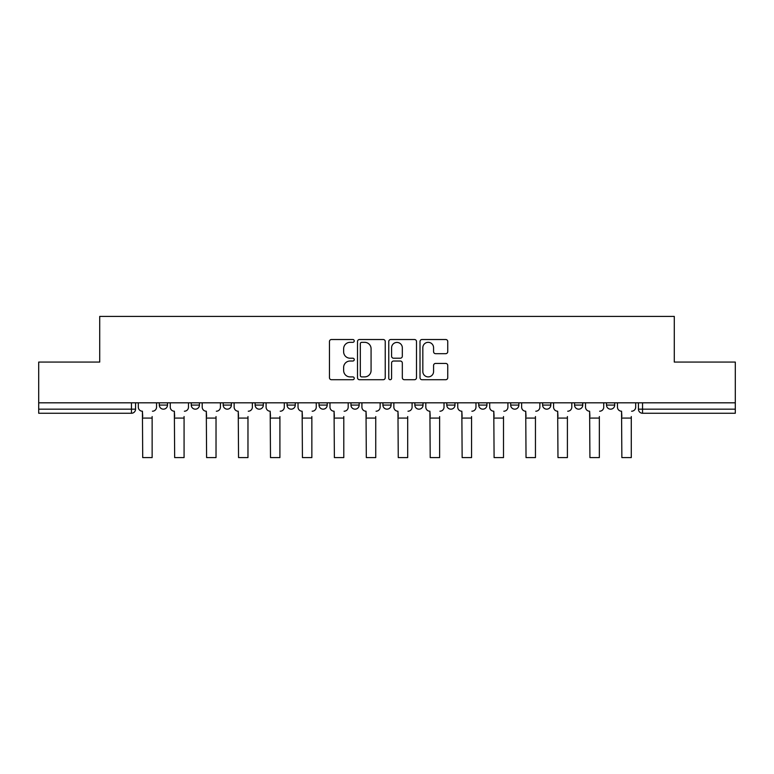 <?xml version="1.0" encoding="UTF-8"?>
<svg xmlns="http://www.w3.org/2000/svg" width="774" height="774" viewBox="0 0 774 774"><rect width="100%" height="100%" fill="white"/><g stroke="black" fill="none" stroke-linecap="round" stroke-linejoin="round"><path stroke-width="1.16" d="M354.24 340.918A1.403 1.403 0 0 0 352.828 339.515L331.475 339.515A2.012 2.012 0 0 0 329.463 341.528L329.463 377.702A2.012 2.012 0 0 0 331.475 379.715L352.828 379.715A1.403 1.403 0 0 0 354.24 378.302A1.403 1.403 0 0 0 352.828 376.899L350.071 376.899A6.434 6.434 0 0 1 343.637 370.465L343.637 367.447A6.434 6.434 0 0 1 350.071 361.023L352.828 361.023A1.403 1.403 0 0 0 354.24 359.61A1.403 1.403 0 0 0 352.828 358.207L350.071 358.207A6.434 6.434 0 0 1 343.637 351.773L343.637 348.764A6.434 6.434 0 0 1 350.071 342.331L352.828 342.331A1.403 1.403 0 0 0 354.24 340.918M510.676 402.819L510.676 405.073L518.87 405.073A4.093 4.093 0 0 1 514.768 409.165A4.093 4.093 0 0 1 510.676 405.073L510.676 402.819M446.792 402.819L446.792 405.073L454.977 405.073A4.093 4.093 0 0 1 450.884 409.165A4.093 4.093 0 0 1 446.792 405.073L446.792 402.819M414.845 402.819L414.845 405.073L423.039 405.073A4.093 4.093 0 0 1 418.947 409.165A4.093 4.093 0 0 1 414.845 405.073L414.845 402.819M382.907 402.819L382.907 405.073L391.093 405.073A4.093 4.093 0 0 1 387 409.165A4.093 4.093 0 0 1 382.907 405.073L382.907 402.819M350.961 402.819L350.961 405.073L359.155 405.073A4.093 4.093 0 0 1 355.053 409.165A4.093 4.093 0 0 1 350.961 405.073L350.961 402.819M319.023 402.819L319.023 405.073L327.209 405.073A4.093 4.093 0 0 1 323.116 409.165A4.093 4.093 0 0 1 319.023 405.073L319.023 402.819M287.077 405.073L287.077 402.819L287.077 405.073A4.093 4.093 0 0 0 291.169 409.165A4.093 4.093 0 0 1 287.077 405.073L295.271 405.073A4.093 4.093 0 0 1 291.169 409.165A4.093 4.093 0 0 0 295.271 405.073A4.093 4.093 0 0 1 291.169 409.165M255.13 405.073L255.13 402.819L255.13 405.073A4.093 4.093 0 0 0 259.232 409.165A4.093 4.093 0 0 1 255.13 405.073L263.324 405.073A4.093 4.093 0 0 1 259.232 409.165M223.193 405.073L223.193 402.819L223.193 405.073A4.093 4.093 0 0 0 227.285 409.165A4.093 4.093 0 0 1 223.193 405.073L231.378 405.073A4.093 4.093 0 0 1 227.285 409.165M445.737 353.679A2.012 2.012 0 0 0 447.749 351.677L447.749 341.528A2.012 2.012 0 0 0 445.737 339.515L422.024 339.515A2.012 2.012 0 0 0 420.011 341.528L420.011 377.702A2.012 2.012 0 0 0 422.024 379.715L445.737 379.715A2.012 2.012 0 0 0 447.749 377.702L447.749 365.444A2.012 2.012 0 0 0 445.737 363.432L435.588 363.432A2.012 2.012 0 0 0 433.575 365.444L433.575 371.52A5.379 5.379 0 0 1 428.206 376.899A5.379 5.379 0 0 1 422.827 371.52L422.827 347.7A5.379 5.379 0 0 1 428.206 342.331A5.379 5.379 0 0 1 433.575 347.7L433.575 351.677A2.012 2.012 0 0 0 435.588 353.679L445.737 353.679M38.7 402.819L38.7 362.068L99.72 362.068L99.72 316.411L674.28 316.411L674.28 362.068L735.3 362.068L735.3 402.819L38.7 402.819L38.7 409.165L135.556 409.165L135.556 402.819M385.239 341.528A2.012 2.012 0 0 0 383.227 339.515L359.513 339.515A2.012 2.012 0 0 0 357.501 341.528L357.501 377.702A2.012 2.012 0 0 0 359.513 379.715L383.227 379.715A2.012 2.012 0 0 0 385.239 377.702L385.239 341.528M390.773 339.515L414.487 339.515A2.012 2.012 0 0 1 416.499 341.528L416.499 377.702A2.012 2.012 0 0 1 414.487 379.715L404.338 379.715A2.012 2.012 0 0 1 402.325 377.702L402.325 363.025A2.012 2.012 0 0 0 400.313 361.023L393.579 361.023A2.012 2.012 0 0 0 391.576 363.025L391.576 378.302A1.403 1.403 0 0 1 390.164 379.715A1.403 1.403 0 0 1 388.761 378.302L388.761 341.528A2.012 2.012 0 0 1 390.773 339.515M638.444 402.819L638.444 409.165L735.3 409.165L735.3 413.258L642.546 413.258A4.093 4.093 0 0 1 638.444 409.165M735.3 402.819L735.3 409.165M131.454 402.819L131.454 413.258A4.093 4.093 0 0 0 135.556 409.165A4.093 4.093 0 0 1 131.454 413.258L38.7 413.258L38.7 409.165M614.691 402.819L614.691 405.073A4.093 4.093 0 0 1 610.599 409.165A4.093 4.093 0 0 1 606.506 405.073L614.691 405.073A4.093 4.093 0 0 1 610.599 409.165A4.093 4.093 0 0 0 614.691 405.073M606.506 402.819L606.506 405.073M582.754 402.819L582.754 405.073A4.093 4.093 0 0 1 578.662 409.165A4.093 4.093 0 0 1 574.56 405.073A4.093 4.093 0 0 0 578.662 409.165M574.56 402.819L574.56 405.073L582.754 405.073M550.807 402.819L550.807 405.073A4.093 4.093 0 0 1 546.715 409.165A4.093 4.093 0 0 1 542.622 405.073L550.807 405.073M542.622 402.819L542.622 405.073M518.87 402.819L518.87 405.073M486.923 402.819L486.923 405.073A4.093 4.093 0 0 1 482.831 409.165A4.093 4.093 0 0 1 478.729 405.073L486.923 405.073M478.729 402.819L478.729 405.073M454.977 402.819L454.977 405.073M423.039 402.819L423.039 405.073M391.093 402.819L391.093 405.073L391.093 402.819M359.155 402.819L359.155 405.073A4.093 4.093 0 0 1 355.053 409.165A4.093 4.093 0 0 0 359.155 405.073M327.209 402.819L327.209 405.073A4.093 4.093 0 0 1 323.116 409.165A4.093 4.093 0 0 0 327.209 405.073L327.209 402.819M295.271 402.819L295.271 405.073M263.324 402.819L263.324 405.073L263.324 402.819M231.378 402.819L231.378 405.073L231.378 402.819M191.246 402.819L191.246 405.073L199.44 405.073L199.44 402.819L199.44 405.073A4.093 4.093 0 0 1 195.338 409.165A4.093 4.093 0 0 1 191.246 405.073A4.093 4.093 0 0 0 195.338 409.165A4.093 4.093 0 0 0 199.44 405.073A4.093 4.093 0 0 1 195.338 409.165M159.309 402.819L159.309 405.073L167.494 405.073L167.494 402.819L167.494 405.073A4.093 4.093 0 0 1 163.401 409.165A4.093 4.093 0 0 1 159.309 405.073A4.093 4.093 0 0 0 163.401 409.165A4.093 4.093 0 0 0 167.494 405.073A4.093 4.093 0 0 1 163.401 409.165M361.729 342.331A1.403 1.403 0 0 0 360.316 343.733L360.316 375.487A1.403 1.403 0 0 0 361.729 376.899L364.641 376.899A6.434 6.434 0 0 0 371.075 370.465L371.075 348.764A6.434 6.434 0 0 0 364.641 342.331L361.729 342.331M402.325 347.807A5.379 5.379 0 0 0 396.946 342.427A5.379 5.379 0 0 0 391.576 347.807L391.576 356.195A2.012 2.012 0 0 0 393.579 358.207L400.313 358.207A2.012 2.012 0 0 0 402.325 356.195L402.325 347.807M138.314 407.114L138.314 402.819L138.314 407.114A4.093 4.093 0 0 0 142.416 411.217L142.716 416.538M142.416 411.217L142.716 457.589L152.139 457.589L152.139 416.538M156.542 407.114L156.542 402.819L156.542 407.114A4.093 4.093 0 0 1 152.449 411.217M170.261 407.114L170.261 402.819L170.261 407.114A4.093 4.093 0 0 0 174.353 411.217L174.663 416.538M174.353 411.217L174.663 457.589L184.077 457.589L184.077 416.538M188.479 407.114L188.479 402.819L188.479 407.114A4.093 4.093 0 0 1 184.386 411.217M202.198 407.114L202.198 402.819L202.198 407.114A4.093 4.093 0 0 0 206.3 411.217L206.6 416.538M206.3 411.217L206.6 457.589L216.023 457.589L216.023 416.538M220.426 407.114L220.426 402.819L220.426 407.114A4.093 4.093 0 0 1 216.333 411.217M234.145 407.114L234.145 402.819L234.145 407.114A4.093 4.093 0 0 0 238.237 411.217L238.547 416.538M238.237 411.217L238.547 457.589L247.97 457.589L247.97 416.538M252.372 407.114L252.372 402.819L252.372 407.114A4.093 4.093 0 0 1 248.27 411.217M266.092 407.114L266.092 402.819L266.092 407.114A4.093 4.093 0 0 0 270.184 411.217L270.494 416.538M270.184 411.217L270.494 457.589L279.907 457.589L279.907 416.538M284.31 407.114L284.31 402.819L284.31 407.114A4.093 4.093 0 0 1 280.217 411.217M298.029 407.114L298.029 402.819L298.029 407.114A4.093 4.093 0 0 0 302.131 411.217L302.431 416.538M302.131 411.217L302.431 457.589L311.854 457.589L311.854 416.538M316.256 407.114L316.256 402.819L316.256 407.114A4.093 4.093 0 0 1 312.164 411.217M329.976 407.114L329.976 402.819L329.976 407.114A4.093 4.093 0 0 0 334.068 411.217L334.378 416.538M334.068 411.217L334.378 457.589L343.791 457.589L343.791 416.538M348.194 407.114L348.194 402.819L348.194 407.114A4.093 4.093 0 0 1 344.101 411.217M361.913 407.114L361.913 402.819L361.913 407.114A4.093 4.093 0 0 0 366.015 411.217L366.315 416.538M366.015 411.217L366.315 457.589L375.738 457.589L375.738 416.538M380.14 407.114L380.14 402.819L380.14 407.114A4.093 4.093 0 0 1 376.048 411.217M393.86 407.114L393.86 402.819L393.86 407.114A4.093 4.093 0 0 0 397.952 411.217L398.262 416.538M397.952 411.217L398.262 457.589L407.685 457.589L407.685 416.538M412.087 407.114L412.087 402.819L412.087 407.114A4.093 4.093 0 0 1 407.985 411.217M425.806 407.114L425.806 402.819L425.806 407.114A4.093 4.093 0 0 0 429.899 411.217L430.209 416.538M429.899 411.217L430.209 457.589L439.622 457.589L439.622 416.538M444.024 407.114L444.024 402.819L444.024 407.114A4.093 4.093 0 0 1 439.932 411.217M457.744 407.114L457.744 402.819L457.744 407.114A4.093 4.093 0 0 0 461.836 411.217L462.146 416.538M461.836 411.217L462.146 457.589L471.569 457.589L471.569 416.538M475.971 407.114L475.971 402.819L475.971 407.114A4.093 4.093 0 0 1 471.869 411.217M489.69 407.114L489.69 402.819L489.69 407.114A4.093 4.093 0 0 0 493.783 411.217L494.093 416.538M493.783 411.217L494.093 457.589L503.506 457.589L503.506 416.538M507.908 407.114L507.908 402.819L507.908 407.114A4.093 4.093 0 0 1 503.816 411.217M521.628 407.114L521.628 402.819L521.628 407.114A4.093 4.093 0 0 0 525.73 411.217L526.03 416.538M525.73 411.217L526.03 457.589L535.453 457.589L535.453 416.538M539.855 407.114L539.855 402.819L539.855 407.114A4.093 4.093 0 0 1 535.763 411.217M553.574 407.114L553.574 402.819L553.574 407.114A4.093 4.093 0 0 0 557.667 411.217L557.977 416.538M557.667 411.217L557.977 457.589L567.4 457.589L567.4 416.538M571.802 407.114L571.802 402.819L571.802 407.114A4.093 4.093 0 0 1 567.7 411.217M585.521 407.114L585.521 402.819L585.521 407.114A4.093 4.093 0 0 0 589.614 411.217L589.923 416.538M589.614 411.217L589.923 457.589L599.337 457.589L599.337 416.538M603.739 407.114L603.739 402.819L603.739 407.114A4.093 4.093 0 0 1 599.647 411.217M617.459 407.114L617.459 402.819L617.459 407.114A4.093 4.093 0 0 0 621.551 411.217L621.861 416.538M621.551 411.217L621.861 457.589L631.284 457.589L631.284 416.538M635.686 407.114L635.686 402.819L635.686 407.114A4.093 4.093 0 0 1 631.584 411.217M642.546 402.819L642.546 413.258M152.139 418.076L142.716 418.076M184.077 418.076L174.663 418.076M216.023 418.076L206.6 418.076M247.97 418.076L238.547 418.076M279.907 418.076L270.494 418.076M311.854 418.076L302.431 418.076M343.791 418.076L334.378 418.076M375.738 418.076L366.315 418.076M407.685 418.076L398.262 418.076M439.622 418.076L430.209 418.076M471.569 418.076L462.146 418.076M503.506 418.076L494.093 418.076M535.453 418.076L526.03 418.076M567.4 418.076L557.977 418.076M599.337 418.076L589.923 418.076M631.284 418.076L621.861 418.076"/></g></svg>
